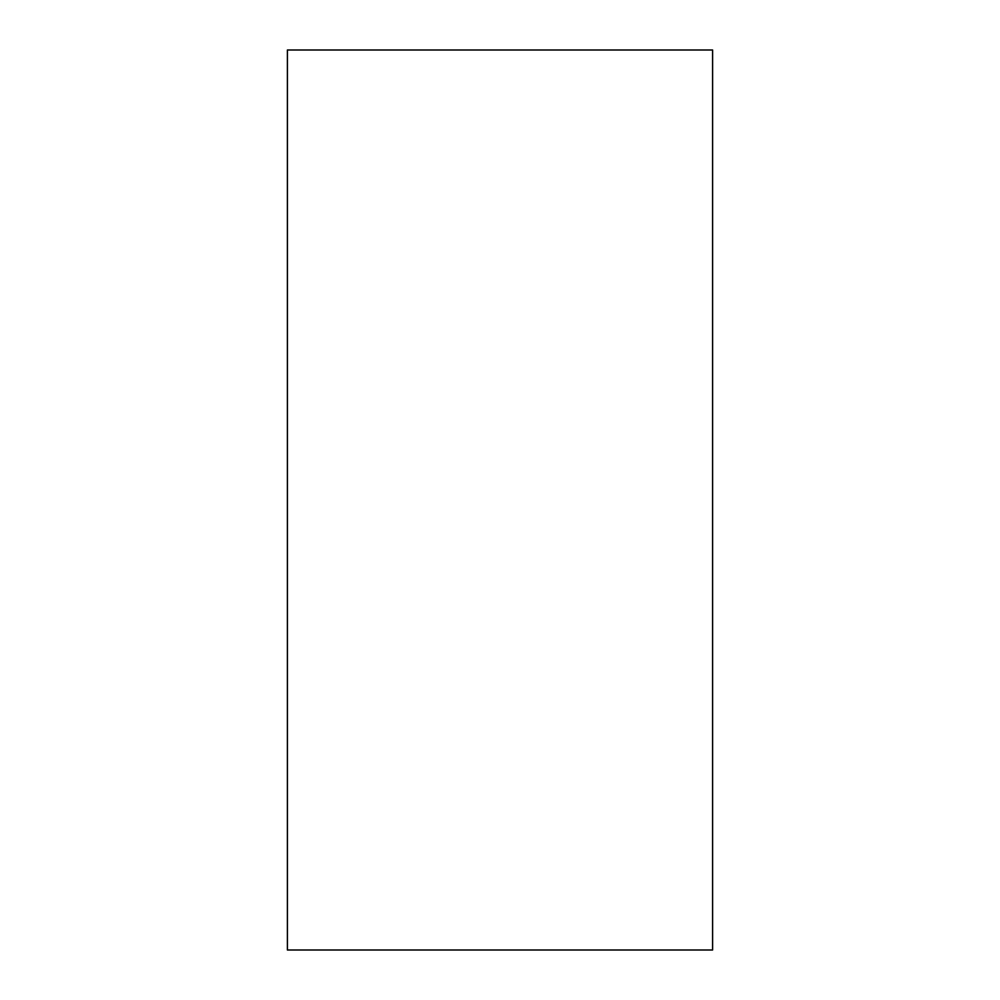 <?xml version="1.0" encoding="UTF-8"?>
<svg xmlns="http://www.w3.org/2000/svg" width="1000" height="1000" viewBox="0 0 1000 1000"><rect width="100%" height="100%" fill="white"/><g stroke="black" fill="none" stroke-linecap="round" stroke-linejoin="round"><path stroke-width="1.5" d="M287.4 50L287.4 950L712.6 950L712.6 50L287.4 50"/></g></svg>
